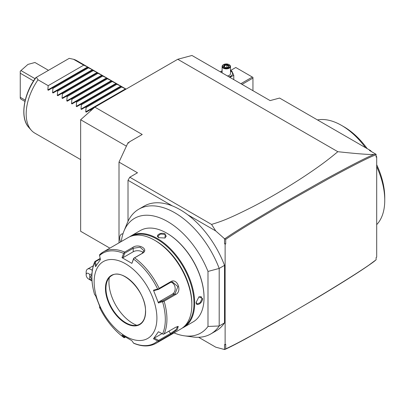 <?xml version="1.0" encoding="UTF-8"?>
<svg xmlns="http://www.w3.org/2000/svg" width="405" height="405" viewBox="0 0 405 405"><rect width="100%" height="100%" fill="white"/><g stroke="black" fill="none" stroke-linecap="round" stroke-linejoin="round"><path stroke-width="0.61" d="M109.856 248.143L80.646 231.28L80.646 119.743L94.856 107.138L177.749 59.282L191.96 55.475L270.12 100.597L279.592 98.061L370.448 150.513L371.598 151.662M376.696 156.75L376.103 157.089L376.103 156.158L376.696 156.75L376.696 257.175L376.103 257.514L376.103 259.782L368.722 265.25C360.718 270.742 349.348 278.017 334.601 287.074C319.732 296.232 302.474 306.494 282.822 317.859L253.059 334.667C247.435 337.735 235.518 344.336 225.712 348.887L225.712 344.346L225.119 344.685L225.119 244.261L224.527 243.673L224.527 238.737L215.733 230.941L187.859 214.847A72.014 41.578 -120 0 1 224.527 265.361L224.527 322.906L219.196 325.979L219.196 268.434A72.014 41.578 -120 0 0 138.783 209.203A72.014 41.578 -120 0 0 127.221 223.125L123.945 231.128A66.212 38.227 -120 0 0 121.303 241.537M376.103 157.089L376.103 154.33L369.456 150.427L370.448 150.513M177.749 59.282L337.821 151.698C363.422 154.457 369.75 154.523 373.992 154.477L375.774 154.072M376.103 154.821C371.046 156.305 355.17 164.288 328.485 178.777L281.885 204.996L253.9 221.515C241.385 229.063 231.989 235.016 225.712 239.38L225.712 243.921L225.119 244.261M373.992 154.477C367.112 157.089 350.168 165.782 323.149 180.544L276.757 206.808L247.627 224.142C234.409 232.298 230.243 234.996 224.815 238.763L225.712 239.375M225.119 344.685L224.527 344.594L224.527 349.525L225.706 348.887M198.622 337.289L215.733 347.171L224.527 349.525M174.054 332.91A66.212 38.227 -120 0 0 184.391 335.821L192.957 336.99A72.014 41.578 -120 0 0 210.797 333.938L216.123 330.86A72.014 41.578 -120 0 0 224.527 322.906M225.712 243.921L224.527 243.673M224.527 238.737L224.815 238.763M215.733 230.941L211.562 224.431C220.953 221.434 226.648 219.925 252.836 206.712C268.657 198.546 285.247 188.811 302.616 177.517C318.917 166.713 327.685 160.188 337.821 151.698M187.859 214.847A72.014 41.578 60 0 0 172.378 205.907L128.015 180.296L129.787 177.218L211.562 224.431M172.378 205.907A72.014 41.578 -120 0 0 144.114 206.13L138.783 209.203M210.797 333.938A72.014 41.578 -120 0 0 219.196 325.979L207.988 326.45L207.988 271.436L219.196 268.434L224.527 265.361M207.988 271.436A66.212 38.227 -120 0 0 163.736 219.52A66.212 38.227 -120 0 0 123.945 231.128M184.391 335.821A66.212 38.227 -120 0 0 207.988 326.45M183.759 327.306L193.114 321.904A52.756 30.456 -120 0 0 204.039 297.756L204.039 297.346A52.25 30.167 -120 0 0 167.093 233.351L166.738 233.143A52.756 30.456 -120 0 0 140.358 230.531L131.002 235.933A52.756 30.456 60 0 1 171.659 250.067A52.756 30.456 60 0 1 194.683 303.158A52.756 30.456 60 0 1 183.759 327.306A52.756 30.456 60 0 1 182.301 328.06M204.039 297.756A52.756 30.456 -120 0 0 166.738 233.143M129.62 236.819A52.756 30.456 60 0 1 131.002 235.933M196.162 302.302L198.951 296.83L202.561 298.612C202.596 303.213 195.828 307.122 196.162 302.302M165.255 233.999L164.992 238.013L158.861 237.694C154.518 235.573 161.296 231.67 165.255 233.999L165.022 234.409L166.247 236.201L164.87 238.069M132.349 235.826A52.25 30.167 60 0 1 172.079 251.556A52.25 30.167 60 0 1 193.975 303.158A52.25 30.167 60 0 1 184.523 326.197M99.893 254.426L103.25 251.956A52.756 30.456 60 0 1 124.649 252.082L132.688 247.44C138.631 243.172 149.329 249.318 142.641 253.191L134.607 257.828A52.756 30.456 60 0 1 159.155 288.37L170.743 281.677C177.188 277.536 182.544 291.276 175.724 294.506L164.131 301.199L158.426 302.975L153.475 290.223L157.631 289.048A51.916 29.975 -120 0 0 133.549 259.089L131.898 263.382L122.001 257.666L123.657 253.378A51.916 29.975 -120 0 0 99.574 255.53L99.529 254.902L100.101 254.274A52.756 30.456 60 0 1 103.25 251.956L128.162 237.573A52.756 30.456 60 0 1 154.538 240.19L155.722 240.874A51.081 29.489 60 0 1 191.843 303.431L191.843 304.798A52.756 30.456 60 0 1 180.919 328.946L156.006 343.329A52.756 30.456 60 0 0 159.155 341.015L170.743 334.322L170.606 333.436L158.608 340.362L154.275 338.109L162.04 333.624M154.538 240.19A52.756 30.456 60 0 1 191.843 304.798M164.131 301.199A52.756 30.456 60 0 1 166.931 319.18A52.756 30.456 60 0 1 164.131 333.933L175.724 327.24L178.23 326.374L177.39 329.513L170.743 334.322M99.827 306.428L99.574 307.425A51.916 29.975 -120 0 0 123.657 337.385L124.239 337.75L124.775 337.461L123.965 336.292M159.155 341.015L157.631 340.944A51.916 29.975 -120 0 1 133.549 343.096L131.898 340.711L122.001 334.996L124.239 337.75M99.529 307.015L100.425 308.159L95.479 295.402L94.628 294.673A51.916 29.975 60 0 1 91.895 277.04A51.916 29.975 60 0 1 94.628 262.567L95.124 261.357L100.182 258.436M94.603 294.648C90.872 281.652 90.917 270.672 94.74 261.716L94.73 261.741M164.131 333.933L163.321 334.257L158.426 331.746L153.475 338.783L154.275 338.109M177.709 326.42L176.008 329.7L170.606 333.436L168.829 331.219M125.332 337.142L124.775 337.461M157.631 340.944L153.475 338.783M156.907 318.127A44.378 25.621 60 0 1 125.525 336.246A44.378 25.621 60 0 1 94.142 281.895A44.378 25.621 60 0 1 125.525 263.776A44.378 25.621 60 0 1 156.907 318.127M99.574 255.53L100.425 259.595L95.479 266.637L94.628 262.567M139.801 324.162A28.051 16.195 60 0 1 132.87 325.342A28.051 16.195 60 0 1 105.958 288.406A28.051 16.195 60 0 1 107.264 280.989A28.051 16.195 60 0 1 111.75 275.572M136.763 325.276A33.828 19.531 60 0 1 108.945 281.961A33.828 19.531 60 0 1 109.269 277.648M96.274 265.958L95.388 261.716L94.74 261.721M95.388 261.716L100.278 258.891M124.649 252.082L123.657 253.378M122.001 257.666L123.054 257.646L124.775 253.171L133.225 248.295L140.064 247.182L143.947 250.665L142.104 253.424L133.66 258.299L131.898 263.382M133.549 259.089L133.822 258.228L134.607 257.828M159.155 288.37L158.527 288.967L157.631 289.048M153.475 290.223L154.275 290.562L158.608 289.332L170.606 282.406L172.302 281.87L177.866 286.588L175.046 293.853L163.048 300.778L158.714 302.008L172.434 294.086A6.283 4.951 -95.1 0 0 175.122 287.661A6.283 4.951 -95.1 0 0 170.981 282.214M163.321 301.315L163.048 300.778M158.426 302.975L158.714 302.008M158.608 289.332L158.527 288.967M123.054 257.646L133.225 251.773A6.283 3.625 180 0 1 143.157 252.583M124.775 253.171L124.239 252.695M158.527 341.076L158.608 340.362M198.84 296.911L201.148 296.652L202.085 298.612L200.141 302.758L196.962 303.907L196.167 302.16M158.988 237.765L157.874 236.201L160.456 234.024L165.022 234.409M224.81 349.5C229.681 347.272 234.308 344.969 245.708 338.838L275.172 322.41L317.733 297.457C345.141 280.989 363.892 269.021 373.992 261.554L376.103 259.782M129.787 177.218L137.487 172.773L119.004 162.106L128.015 142.692L128.699 143.087L129.195 142.008L142.226 134.485L94.856 107.138L90.118 109.876L90.826 110.287L90.766 110.767M119.004 162.106L119.004 242.863M128.41 142.919L129.195 142.008M80.646 119.743L126.406 146.159M128.015 180.296L128.015 221.327M122.988 233.776A8.373 4.835 -120 0 0 121.459 234.166L121.47 234.161A8.373 4.835 60 0 1 121.47 234.161A8.373 4.835 60 0 1 122.988 233.766M121.459 234.166A8.373 4.835 -120 0 0 120.553 241.967M91.93 279.951L89.713 279.303L89.713 274.565A3.351 1.934 -120 0 0 86.159 274.884A3.351 1.934 -120 0 0 88.528 278.984L90.897 280.351A6.698 3.868 60 0 0 91.991 280.837M86.159 274.884L86.159 272.145A6.698 3.868 60 0 1 87.546 269.082A6.698 3.868 60 0 1 90.897 269.411A6.698 3.868 60 0 1 92.274 270.444M89.713 274.565L91.92 273.917M88.528 278.984A3.351 1.934 -120 0 0 89.713 279.303M91.874 278.741A2.511 2.05 0 0 1 90.548 276.934A2.511 2.05 0 0 1 91.864 275.132M317.5 119.946A61.13 35.291 60 0 1 341.526 125.393L341.526 125.393A61.13 35.291 60 0 1 365.553 147.688M376.696 166.597A61.13 35.291 60 0 1 384.75 200.262A61.13 35.291 60 0 1 376.696 224.623M343.896 126.76L341.526 125.393L343.896 126.76A57.778 33.357 60 0 1 367.193 148.635M376.696 164.754A57.778 33.357 60 0 1 384.75 197.524L384.75 200.262M252.948 90.685L252.948 78.084L242.033 84.382M252.948 78.084L252.948 77.401L252.356 77.056L240.848 83.698M252.356 77.056L235.776 67.488L230.491 70.536M230.491 70.591L231.771 70.976L233.776 75.295L229.802 77.32M220.325 71.852L222.117 70.759M220.7 72.065A6.227 3.594 180 0 1 222.117 70.976M230.491 70.976A6.227 3.594 180 0 1 230.708 71.098A6.227 3.594 180 0 1 229.027 76.874M227.453 75.963A4.187 2.415 0 0 0 230.491 73.639L230.491 66.46A4.187 2.415 0 0 0 229.265 64.749L228.967 64.582L229.265 64.749M233.776 75.295L233.776 79.613M222.117 72.885L222.117 66.46A4.187 2.415 180 0 0 223.342 68.172A4.187 2.415 0 0 0 227.904 68.693A4.187 2.415 0 0 0 230.491 66.46M222.117 66.46A4.187 2.415 180 0 1 223.342 64.749A4.187 2.415 180 0 1 223.499 64.663M223.636 67.655A3.767 2.177 180 0 1 223.636 64.582A3.767 2.177 180 0 1 228.967 64.582A3.767 2.177 0 0 1 228.967 67.655A3.767 2.177 0 0 1 223.636 67.655M225.534 67.777L228.405 67.331L229.169 65.676L227.073 64.461L224.203 64.906L223.433 66.562L225.661 67.848M223.433 66.562L223.909 66.84L223.433 66.562M224.203 64.906L224.552 65.458L223.965 66.724M227.073 64.461L226.942 65.089L224.552 65.458L224.552 67.063M229.169 65.676L228.111 67.291M228.405 67.331L228.05 67.478L228.405 67.331M226.942 67.473L226.942 65.089L228.673 66.086M86.219 112.129L90.118 109.876L86.219 112.129L85.718 111.836L86.093 107.548L85.384 107.143L81.486 109.391L80.98 109.102L81.354 104.814L80.646 104.404L76.747 106.657L76.246 106.368L76.616 102.08L75.907 101.67L72.009 103.923L71.508 103.634L71.882 99.347L71.174 98.936L67.276 101.189L66.769 100.896L67.144 96.613L66.435 96.203L62.537 98.455L62.036 98.162L62.405 93.874L61.697 93.469L57.799 95.717L57.297 95.428L57.672 91.14L56.963 90.73L53.065 92.983L52.559 92.694L52.934 88.406L52.225 87.996L48.327 90.249L47.825 89.961L87.622 66.982L83.724 65.159L73.538 59.282A41.867 24.173 -60 0 1 76.712 60.629L126.066 89.12M87.622 66.982L88.123 67.27L87.753 67.488L88.123 67.27M52.559 92.694L92.36 69.716L87.753 67.488L48.327 90.249M92.36 69.716L92.861 70.004L92.487 70.222L92.861 70.004M57.297 95.428L97.094 72.449L92.487 70.222L53.065 92.983M97.094 72.449L97.595 72.743L97.225 72.956L97.595 72.743M62.036 98.162L101.832 75.188L97.225 72.956L57.799 95.717M101.832 75.188L102.333 75.477L101.964 75.689L102.333 75.477M66.769 100.896L106.571 77.922L101.964 75.689L62.537 98.455M106.571 77.922L107.072 78.211L106.697 78.428L107.072 78.211M71.508 103.634L111.304 80.656L106.697 78.428L67.276 101.189M111.304 80.656L111.805 80.944L111.436 81.162L111.805 80.944M76.246 106.368L116.043 83.389L111.436 81.162L72.009 103.923M116.043 83.389L116.544 83.683L116.174 83.896L116.544 83.683M80.98 109.102L120.781 86.123L116.174 83.896L76.747 106.657M120.781 86.123L121.282 86.417L120.908 86.629L121.282 86.417M85.718 111.836L125.515 88.862L120.908 86.629L81.486 109.391M125.515 88.862L126.016 89.151M47.825 89.961L48.195 85.673L38.014 79.79A41.867 24.173 -60 0 0 26.173 113.977A41.867 24.173 -60 0 0 31.256 130.197A41.867 24.173 -60 0 0 34.84 133.144L80.646 159.59M73.538 59.282L69.225 58.355L36.04 77.512M83.724 65.159L48.195 85.673M36.41 77.299L38.014 79.79M88.457 67.893L52.934 88.406M93.196 70.632L57.672 91.14M97.934 73.366L62.405 93.874M102.668 76.099L67.144 96.613M107.406 78.833L71.882 99.347M112.144 81.567L76.616 102.08M116.878 84.306L81.354 104.814M121.616 87.04L86.093 107.548M92.208 109.487L90.826 110.287M35.027 78.681L20.959 70.561L27.945 64.41L34.936 62.497L48.494 70.323M24.943 101.437L20.959 99.139L20.25 98.228L20.25 71.229L20.959 70.561M33.559 80.914L20.25 73.229M25.237 100.177L20.25 97.296M162.577 301.796A51.916 29.975 60 0 1 165.316 319.429A51.916 29.975 60 0 1 162.577 333.907M105.452 288.421A28.385 16.387 60 0 1 125.525 276.833A28.385 16.387 60 0 1 145.597 311.602A28.385 16.387 60 0 1 125.525 323.19A28.385 16.387 60 0 1 105.452 288.421M105.928 288.421A28.051 16.195 60 0 1 111.739 275.582C122.786 267.543 146.468 292.319 145.501 311.465C145.405 317.687 143.502 321.924 139.791 324.167A28.051 16.195 60 0 1 118.174 316.654A28.051 16.195 60 0 1 105.928 288.421M132.688 247.44L133.225 248.295L133.225 251.773M142.641 253.191L142.104 253.424M170.743 281.677L170.606 282.406M175.724 294.506L175.046 293.853L172.434 294.086M202.561 298.612L202.085 298.612M36.106 77.471A40.687 23.49 120 0 0 28.831 127.459L31.256 130.197M123.824 337.547C113.871 330.085 105.776 320.031 99.549 307.39M133.736 343.278C142.19 346.812 149.612 346.832 156.006 343.329M93.261 265.781L87.546 269.082M223.636 64.582L223.342 64.749M228.197 67.281L225.61 67.681L223.773 66.612M28.831 127.459C19.886 118.017 23.323 94.633 35.711 77.704"/></g></svg>
